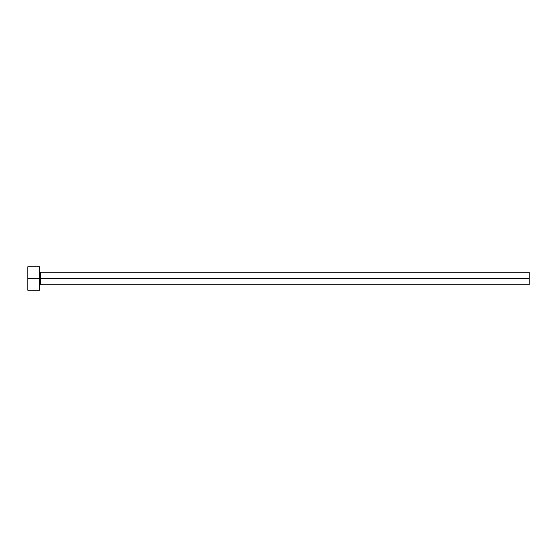 <?xml version="1.0" encoding="UTF-8"?>
<svg xmlns="http://www.w3.org/2000/svg" width="557" height="557" viewBox="0 0 557 557"><rect width="100%" height="100%" fill="white"/><g stroke="black" fill="none" stroke-linecap="round" stroke-linejoin="round"><path stroke-width="0.84" d="M39.596 290.253L39.603 278.5L529.15 278.5L529.15 284.766L529.15 278.5L40.383 278.5L40.383 272.234L40.383 278.5L27.85 278.5L27.85 290.253L39.603 290.253M39.596 285.553L40.383 284.766L40.383 278.5L40.383 284.766L529.15 284.766M39.603 266.747L27.85 266.747L27.85 278.5L39.603 278.5L39.596 266.747M39.603 266.754L39.603 290.246M27.85 266.754L27.85 290.246M529.15 278.5L529.15 272.234L529.15 278.5M529.15 272.234L40.383 272.234L39.596 271.447"/></g></svg>
